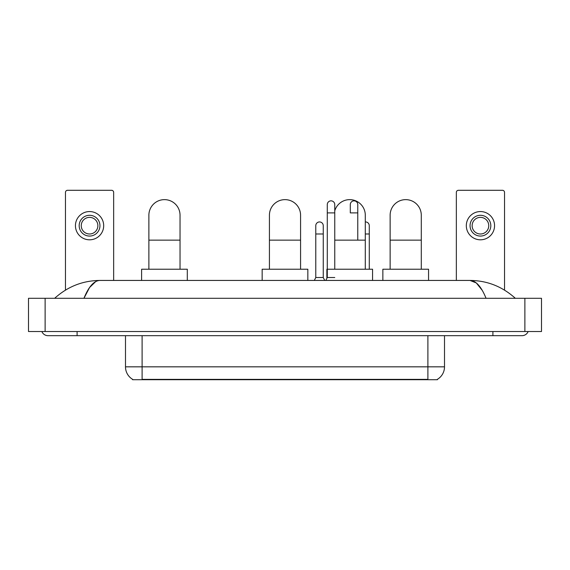 <?xml version="1.0" encoding="UTF-8"?>
<svg xmlns="http://www.w3.org/2000/svg" width="570" height="570" viewBox="0 0 570 570"><rect width="100%" height="100%" fill="white"/><g stroke="black" fill="none" stroke-linecap="round" stroke-linejoin="round"><path stroke-width="0.85" d="M437.447 379.299L437.447 379.705L132.553 379.705L132.553 379.299M132.675 379.371A14.535 14.535 0 0 1 125.493 366.831L142.108 366.831L142.108 379.371L427.892 379.371L427.892 366.831L444.507 366.831L444.507 335.68M125.493 366.831L125.493 335.68M437.325 379.371A14.535 14.535 0 0 0 444.507 366.831M113.651 280.433L113.651 192.368A2.073 2.073 0 0 0 111.578 190.294L67.545 190.294A2.073 2.073 0 0 0 65.472 192.368L65.472 290.109M89.561 215.296A10.381 10.381 0 0 0 79.18 225.684A10.381 10.381 0 0 0 89.561 236.066A10.381 10.381 0 0 0 99.95 225.684A10.381 10.381 0 0 0 89.561 215.296M89.561 217.377A8.308 8.308 0 0 0 81.254 225.684A8.308 8.308 0 0 0 89.561 233.992A8.308 8.308 0 0 0 97.869 225.684A8.308 8.308 0 0 0 89.561 217.377M89.561 239.806A14.122 14.122 0 0 0 103.683 225.684A14.122 14.122 0 0 0 89.561 211.563A14.122 14.122 0 0 0 75.439 225.684A14.122 14.122 0 0 0 89.561 239.806M148.877 269.218L148.877 215.218A15.575 15.575 0 0 1 164.452 199.635A15.575 15.575 0 0 1 180.035 215.218A15.575 15.575 0 0 0 164.452 199.635M180.035 269.218L180.035 215.218M187.302 280.433L187.302 269.218L141.609 269.218L141.609 280.433M269.425 269.218L269.425 215.218A15.575 15.575 0 0 1 285 199.635A15.575 15.575 0 0 1 300.575 215.218A15.575 15.575 0 0 0 285 199.635M300.575 269.218L300.575 215.218M307.843 280.433L307.843 269.218L262.157 269.218L262.157 280.433M334.761 210.857A15.575 15.575 0 0 1 365.292 215.218A15.575 15.575 0 0 0 349.716 199.635M365.292 269.218L365.292 215.218M372.566 280.433L372.566 269.218L326.874 269.218L326.874 278.352M390.136 269.218L390.136 215.218A15.575 15.575 0 0 1 405.712 199.635A15.575 15.575 0 0 1 421.287 215.218A15.575 15.575 0 0 0 405.712 199.635M421.287 269.218L421.287 215.218M428.555 280.433L428.555 269.218L382.862 269.218L382.862 280.433M325.833 280.433L327.287 277.526L334.761 277.526M334.761 269.218L334.761 204.58A3.741 3.741 0 0 0 331.028 200.847A3.741 3.741 0 0 1 331.263 200.854M327.287 277.526L327.287 212.888L334.761 212.888M327.287 212.888L327.287 204.58A3.741 3.741 0 0 1 331.028 200.847M357.775 240.141L357.775 204.58A3.741 3.741 0 0 0 354.034 200.847A3.741 3.741 0 0 1 354.269 200.854M357.775 212.888L350.301 212.888L350.301 204.58A3.741 3.741 0 0 1 354.034 200.847M314.327 280.433L315.78 277.526L323.254 277.526L324.708 280.433M323.254 277.526L323.254 225.684A3.741 3.741 0 0 0 319.756 221.951A3.741 3.741 0 0 1 323.254 225.684M315.78 277.526L315.78 233.992L323.254 233.992M315.78 233.992L315.78 225.684A3.741 3.741 0 0 1 319.756 221.951M369.282 269.218L369.282 225.684A3.741 3.741 0 0 0 365.776 221.951A3.741 3.741 0 0 1 369.282 225.684M365.292 221.951A3.741 3.741 0 0 1 365.776 221.951M504.528 290.109L504.528 192.368A2.073 2.073 0 0 0 502.455 190.294L458.423 190.294A2.073 2.073 0 0 0 456.349 192.368L456.349 280.433M480.439 215.296A10.381 10.381 0 0 0 470.051 225.684A10.381 10.381 0 0 0 480.439 236.066A10.381 10.381 0 0 0 490.82 225.684A10.381 10.381 0 0 0 480.439 215.296M480.439 217.377A8.308 8.308 0 0 0 472.131 225.684A8.308 8.308 0 0 0 480.439 233.992A8.308 8.308 0 0 0 488.747 225.684A8.308 8.308 0 0 0 480.439 217.377M480.439 239.806A14.122 14.122 0 0 0 494.56 225.684A14.122 14.122 0 0 0 480.439 211.563A14.122 14.122 0 0 0 466.317 225.684A14.122 14.122 0 0 0 480.439 239.806M77.1 331.526L77.1 335.68L521.978 335.68A6.648 6.648 0 0 0 528.141 331.526A6.648 6.648 0 0 1 521.978 335.68A6.648 6.648 0 0 0 528.141 331.526A6.648 6.648 0 0 1 521.978 335.68M41.859 331.526A6.648 6.648 0 0 0 48.023 335.68A6.648 6.648 0 0 1 41.859 331.526A6.648 6.648 0 0 0 48.023 335.68L77.1 335.68M486.053 298.295C481.287 286.56 475.936 280.611 469.993 280.433L100.007 280.433C94.064 280.611 88.713 286.56 83.947 298.295L89.54 287.551L95.689 281.601M45.116 298.295L541.5 298.295L541.5 331.526L28.5 331.526L28.5 298.295L45.116 298.295L45.116 331.526M541.5 298.295L541.5 331.526M513.919 297.013L515.33 298.295C502.255 286.518 487.143 280.561 469.993 280.433L476.32 282.962L482.249 290.358M56.081 297.013L54.67 298.295C67.68 286.546 82.793 280.59 100.007 280.433M426.232 379.705L426.232 379.299M143.768 379.705L143.768 379.299M142.108 335.68L142.108 366.831L427.892 366.831L427.892 335.68M148.877 240.141L180.035 240.141M269.425 240.141L300.575 240.141M334.761 240.141L365.292 240.141M390.136 240.141L421.287 240.141M365.292 233.992L369.282 233.992M492.9 331.526L492.9 335.68M524.885 298.295L524.885 331.526"/></g></svg>
